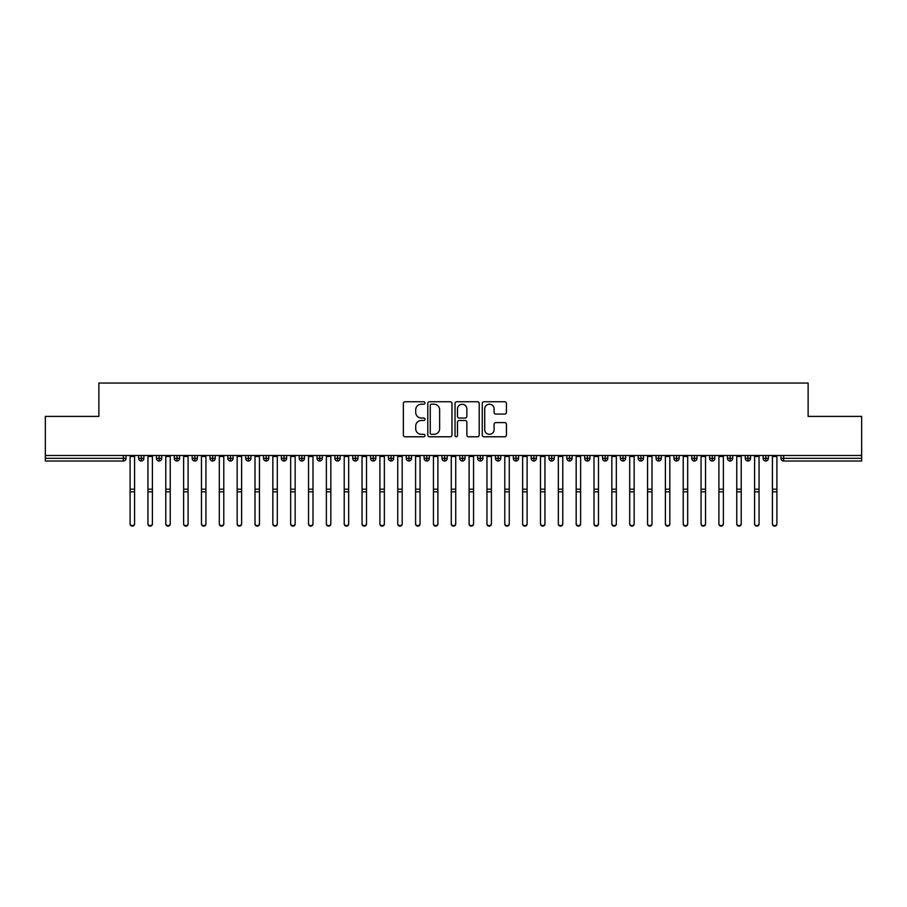 <?xml version="1.0" encoding="UTF-8"?>
<svg xmlns="http://www.w3.org/2000/svg" width="907" height="907" viewBox="0 0 907 907"><rect width="100%" height="100%" fill="white"/><g stroke="black" fill="none" stroke-linecap="round" stroke-linejoin="round"><path stroke-width="1.36" d="M424.952 402.98A1.224 1.224 0 0 0 423.728 401.744L405.123 401.744A1.746 1.746 0 0 0 403.366 403.502L403.366 435.02A1.746 1.746 0 0 0 405.123 436.777L423.728 436.777A1.224 1.224 0 0 0 424.952 435.553A1.224 1.224 0 0 0 423.728 434.328L421.324 434.328A5.601 5.601 0 0 1 415.712 428.716L415.712 426.097A5.601 5.601 0 0 1 421.324 420.485L423.728 420.485A1.224 1.224 0 0 0 424.952 419.261A1.224 1.224 0 0 0 423.728 418.036L421.324 418.036A5.601 5.601 0 0 1 415.712 412.436L415.712 409.805A5.601 5.601 0 0 1 421.324 404.205L423.728 404.205A1.224 1.224 0 0 0 424.952 402.98M504.689 414.102A1.746 1.746 0 0 0 506.435 412.345L506.435 403.502A1.746 1.746 0 0 0 504.689 401.744L484.021 401.744A1.746 1.746 0 0 0 482.263 403.502L482.263 435.02A1.746 1.746 0 0 0 484.021 436.777L504.689 436.777A1.746 1.746 0 0 0 506.435 435.02L506.435 424.34A1.746 1.746 0 0 0 504.689 422.594L495.834 422.594A1.746 1.746 0 0 0 494.088 424.34L494.088 429.635A4.682 4.682 0 0 1 489.406 434.328A4.682 4.682 0 0 1 484.723 429.635L484.723 408.887A4.682 4.682 0 0 1 489.406 404.205A4.682 4.682 0 0 1 494.088 408.887L494.088 412.345A1.746 1.746 0 0 0 495.834 414.102L504.689 414.102M45.35 455.484L861.65 455.484L861.65 416.404L808.126 416.404L808.126 383.037L98.874 383.037L98.874 416.404L45.35 416.404L45.35 458.341L123.363 458.341L123.363 455.484M451.969 403.502A1.746 1.746 0 0 0 450.212 401.744L429.555 401.744A1.746 1.746 0 0 0 427.798 403.502L427.798 435.02A1.746 1.746 0 0 0 429.555 436.777L450.212 436.777A1.746 1.746 0 0 0 451.969 435.02L451.969 403.502M456.788 401.744L477.445 401.744A1.746 1.746 0 0 1 479.202 403.502L479.202 435.02A1.746 1.746 0 0 1 477.445 436.777L468.602 436.777A1.746 1.746 0 0 1 466.856 435.02L466.856 422.243A1.746 1.746 0 0 0 465.098 420.485L459.237 420.485A1.746 1.746 0 0 0 457.479 422.243L457.479 435.553A1.224 1.224 0 0 1 456.255 436.777A1.224 1.224 0 0 1 455.031 435.553L455.031 403.502A1.746 1.746 0 0 1 456.788 401.744M126.039 458.341L123.363 458.341L123.363 461.017A2.676 2.676 0 0 0 126.039 458.341L126.039 455.484L126.039 458.341A2.676 2.676 0 0 1 123.363 461.017L45.35 461.017L45.35 458.341M861.65 455.484L861.65 461.017L783.637 461.017A2.676 2.676 0 0 1 780.961 458.341L780.961 455.484L780.961 458.341A2.676 2.676 0 0 0 783.637 461.017L783.637 458.341L861.65 458.341M141.299 455.484L141.299 461.017A2.676 2.676 0 0 1 138.624 458.341L138.624 455.484L138.624 458.341A2.676 2.676 0 0 0 141.299 461.017A2.676 2.676 0 0 0 143.884 458.341L143.884 455.484M159.144 455.484L159.144 461.017A2.676 2.676 0 0 1 156.469 458.341L156.469 455.484L156.469 458.341A2.676 2.676 0 0 0 159.144 461.017A2.676 2.676 0 0 0 161.729 458.341L161.729 455.484M176.978 455.484L176.978 461.017A2.676 2.676 0 0 1 174.303 458.341L174.303 455.484L174.303 458.341A2.676 2.676 0 0 0 176.978 461.017A2.676 2.676 0 0 0 179.575 458.341L179.575 455.484M194.824 455.484L194.824 461.017A2.676 2.676 0 0 1 192.148 458.341L192.148 455.484L192.148 458.341A2.676 2.676 0 0 0 194.824 461.017A2.676 2.676 0 0 0 197.409 458.341L197.409 455.484M212.669 455.484L212.669 461.017A2.676 2.676 0 0 1 209.993 458.341L209.993 455.484L209.993 458.341A2.676 2.676 0 0 0 212.669 461.017A2.676 2.676 0 0 0 215.254 458.341L215.254 455.484M230.514 455.484L230.514 461.017A2.676 2.676 0 0 1 227.838 458.341L227.838 455.484L227.838 458.341A2.676 2.676 0 0 0 230.514 461.017A2.676 2.676 0 0 0 233.099 458.341L233.099 455.484M248.359 455.484L248.359 461.017A2.676 2.676 0 0 1 245.684 458.341L245.684 455.484L245.684 458.341A2.676 2.676 0 0 0 248.359 461.017A2.676 2.676 0 0 0 250.944 458.341L250.944 455.484M266.193 455.484L266.193 461.017A2.676 2.676 0 0 1 263.518 458.341L263.518 455.484L263.518 458.341A2.676 2.676 0 0 0 266.193 461.017A2.676 2.676 0 0 0 268.789 458.341L268.789 455.484M284.038 455.484L284.038 461.017A2.676 2.676 0 0 1 281.363 458.341L281.363 455.484L281.363 458.341A2.676 2.676 0 0 0 284.038 461.017A2.676 2.676 0 0 0 286.623 458.341L286.623 455.484M301.884 455.484L301.884 461.017A2.676 2.676 0 0 1 299.208 458.341L299.208 455.484L299.208 458.341A2.676 2.676 0 0 0 301.884 461.017A2.676 2.676 0 0 0 304.469 458.341L304.469 455.484M319.729 455.484L319.729 461.017A2.676 2.676 0 0 1 317.053 458.341L317.053 455.484L317.053 458.341A2.676 2.676 0 0 0 319.729 461.017A2.676 2.676 0 0 0 322.314 458.341L322.314 455.484M337.563 455.484L337.563 461.017A2.676 2.676 0 0 1 334.887 458.341L334.887 455.484L334.887 458.341A2.676 2.676 0 0 0 337.563 461.017A2.676 2.676 0 0 0 340.159 458.341L340.159 455.484M355.408 455.484L355.408 461.017A2.676 2.676 0 0 1 352.732 458.341A2.676 2.676 0 0 0 355.408 461.017A2.676 2.676 0 0 1 352.732 458.341L352.732 455.484M357.993 455.484L357.993 458.341A2.676 2.676 0 0 1 355.408 461.017A2.676 2.676 0 0 0 357.993 458.341L352.732 458.341M373.253 461.017A2.676 2.676 0 0 1 370.578 458.341L370.578 455.484L370.578 458.341A2.676 2.676 0 0 0 373.253 461.017A2.676 2.676 0 0 0 375.838 458.341L375.838 455.484L375.838 458.341A2.676 2.676 0 0 1 373.253 461.017L373.253 458.341L375.838 458.341M391.098 455.484L391.098 461.017A2.676 2.676 0 0 1 388.423 458.341L388.423 455.484L388.423 458.341A2.676 2.676 0 0 0 391.098 461.017A2.676 2.676 0 0 0 393.683 458.341L393.683 455.484M408.944 455.484L408.944 461.017A2.676 2.676 0 0 1 406.257 458.341L406.257 455.484L406.257 458.341A2.676 2.676 0 0 0 408.944 461.017A2.676 2.676 0 0 0 411.529 458.341L411.529 455.484M426.778 455.484L426.778 458.341L424.102 458.341L424.102 455.484L424.102 458.341A2.676 2.676 0 0 0 426.778 461.017A2.676 2.676 0 0 0 429.362 458.341L429.362 455.484L429.362 458.341A2.676 2.676 0 0 1 426.778 461.017A2.676 2.676 0 0 1 424.102 458.341A2.676 2.676 0 0 0 426.778 461.017L426.778 458.341L429.362 458.341M444.623 455.484L444.623 461.017A2.676 2.676 0 0 1 441.947 458.341L441.947 455.484L441.947 458.341A2.676 2.676 0 0 0 444.623 461.017A2.676 2.676 0 0 0 447.208 458.341L447.208 455.484M462.468 455.484L462.468 461.017A2.676 2.676 0 0 1 459.792 458.341L459.792 455.484L459.792 458.341A2.676 2.676 0 0 0 462.468 461.017A2.676 2.676 0 0 0 465.053 458.341L465.053 455.484M480.313 455.484L480.313 461.017A2.676 2.676 0 0 1 477.638 458.341L477.638 455.484L477.638 458.341A2.676 2.676 0 0 0 480.313 461.017A2.676 2.676 0 0 0 482.898 458.341L482.898 455.484M498.147 455.484L498.147 461.017A2.676 2.676 0 0 1 495.471 458.341L495.471 455.484M500.743 455.484L500.743 458.341A2.676 2.676 0 0 1 498.147 461.017A2.676 2.676 0 0 0 500.743 458.341L495.471 458.341A2.676 2.676 0 0 0 498.147 461.017M515.992 461.017A2.676 2.676 0 0 1 513.317 458.341L513.317 455.484L513.317 458.341A2.676 2.676 0 0 0 515.992 461.017A2.676 2.676 0 0 0 518.577 458.341L518.577 455.484L518.577 458.341A2.676 2.676 0 0 1 515.992 461.017L515.992 458.341L518.577 458.341M533.838 455.484L533.838 461.017A2.676 2.676 0 0 1 531.162 458.341L531.162 455.484M536.422 455.484L536.422 458.341A2.676 2.676 0 0 1 533.838 461.017A2.676 2.676 0 0 0 536.422 458.341L531.162 458.341A2.676 2.676 0 0 0 533.838 461.017M551.683 455.484L551.683 461.017A2.676 2.676 0 0 1 549.007 458.341L549.007 455.484M554.268 455.484L554.268 458.341L554.268 455.484M569.517 455.484L569.517 461.017A2.676 2.676 0 0 1 566.841 458.341A2.676 2.676 0 0 0 569.517 461.017A2.676 2.676 0 0 1 566.841 458.341L566.841 455.484M572.113 455.484L572.113 458.341L572.113 455.484M587.362 455.484L587.362 461.017A2.676 2.676 0 0 1 584.686 458.341L584.686 455.484M589.947 455.484L589.947 458.341L589.947 455.484M605.207 455.484L605.207 461.017A2.676 2.676 0 0 1 602.531 458.341L602.531 455.484M607.792 455.484L607.792 458.341A2.676 2.676 0 0 1 605.207 461.017A2.676 2.676 0 0 0 607.792 458.341L602.531 458.341A2.676 2.676 0 0 0 605.207 461.017M623.052 455.484L623.052 461.017A2.676 2.676 0 0 1 620.377 458.341L620.377 455.484M625.637 455.484L625.637 458.341L625.637 455.484M640.898 455.484L640.898 461.017A2.676 2.676 0 0 1 638.211 458.341L638.211 455.484M643.482 455.484L643.482 458.341L643.482 455.484M658.731 455.484L658.731 461.017A2.676 2.676 0 0 1 656.056 458.341L656.056 455.484M661.316 455.484L661.316 458.341L661.316 455.484M676.577 455.484L676.577 461.017A2.676 2.676 0 0 1 673.901 458.341L673.901 455.484M679.162 455.484L679.162 458.341A2.676 2.676 0 0 1 676.577 461.017A2.676 2.676 0 0 0 679.162 458.341L673.901 458.341A2.676 2.676 0 0 0 676.577 461.017M694.422 455.484L694.422 461.017A2.676 2.676 0 0 1 691.746 458.341L691.746 455.484L691.746 458.341A2.676 2.676 0 0 0 694.422 461.017A2.676 2.676 0 0 0 697.007 458.341L697.007 455.484M712.267 455.484L712.267 461.017A2.676 2.676 0 0 1 709.591 458.341L709.591 455.484M714.852 455.484L714.852 458.341L714.852 455.484M730.101 455.484L730.101 461.017A2.676 2.676 0 0 1 727.425 458.341A2.676 2.676 0 0 0 730.101 461.017A2.676 2.676 0 0 1 727.425 458.341L727.425 455.484M732.697 455.484L732.697 458.341L732.697 455.484M747.946 455.484L747.946 461.017A2.676 2.676 0 0 1 745.271 458.341L745.271 455.484L745.271 458.341A2.676 2.676 0 0 0 747.946 461.017A2.676 2.676 0 0 0 750.531 458.341L750.531 455.484M765.791 455.484L765.791 461.017A2.676 2.676 0 0 1 763.116 458.341A2.676 2.676 0 0 0 765.791 461.017A2.676 2.676 0 0 1 763.116 458.341L763.116 455.484M768.376 455.484L768.376 458.341A2.676 2.676 0 0 1 765.791 461.017A2.676 2.676 0 0 0 768.376 458.341L763.116 458.341M373.253 455.484L373.253 458.341L370.578 458.341M515.992 455.484L515.992 458.341L513.317 458.341M551.683 461.017A2.676 2.676 0 0 0 554.268 458.341A2.676 2.676 0 0 1 551.683 461.017A2.676 2.676 0 0 1 549.007 458.341L554.268 458.341M569.517 461.017A2.676 2.676 0 0 0 572.113 458.341A2.676 2.676 0 0 1 569.517 461.017M587.362 461.017A2.676 2.676 0 0 0 589.947 458.341A2.676 2.676 0 0 1 587.362 461.017A2.676 2.676 0 0 1 584.686 458.341L589.947 458.341M623.052 461.017A2.676 2.676 0 0 0 625.637 458.341A2.676 2.676 0 0 1 623.052 461.017A2.676 2.676 0 0 1 620.377 458.341L625.637 458.341M640.898 461.017A2.676 2.676 0 0 0 643.482 458.341A2.676 2.676 0 0 1 640.898 461.017A2.676 2.676 0 0 1 638.211 458.341L643.482 458.341M658.731 461.017A2.676 2.676 0 0 0 661.316 458.341A2.676 2.676 0 0 1 658.731 461.017A2.676 2.676 0 0 1 656.056 458.341L661.316 458.341M712.267 461.017A2.676 2.676 0 0 0 714.852 458.341A2.676 2.676 0 0 1 712.267 461.017A2.676 2.676 0 0 1 709.591 458.341L714.852 458.341M730.101 461.017A2.676 2.676 0 0 0 732.697 458.341A2.676 2.676 0 0 1 730.101 461.017M431.471 404.205A1.224 1.224 0 0 0 430.247 405.429L430.247 433.104A1.224 1.224 0 0 0 431.471 434.328L434.011 434.328A5.601 5.601 0 0 0 439.623 428.716L439.623 409.805A5.601 5.601 0 0 0 434.011 404.205L431.471 404.205M466.856 408.978A4.682 4.682 0 0 0 462.173 404.284A4.682 4.682 0 0 0 457.479 408.978L457.479 416.29A1.746 1.746 0 0 0 459.237 418.036L465.098 418.036A1.746 1.746 0 0 0 466.856 416.29L466.856 408.978M134.565 523.963A2.233 2.188 180 0 1 132.331 526.139A2.233 2.188 180 0 1 130.098 523.963L130.098 523.486A2.233 2.188 -0 0 0 132.331 525.663A2.233 2.188 -0 0 0 134.565 523.486L134.565 492.286M130.098 455.484L130.098 523.486M134.565 455.484L134.565 523.486M152.41 523.963A2.233 2.188 180 0 1 150.177 526.139A2.233 2.188 180 0 1 147.943 523.963L147.943 523.486A2.233 2.188 -0 0 0 150.177 525.663A2.233 2.188 -0 0 0 152.41 523.486L152.41 492.286M170.244 523.963A2.233 2.188 180 0 1 168.022 526.139A2.233 2.188 180 0 1 165.788 523.963L165.788 523.486A2.233 2.188 -0 0 0 168.022 525.663A2.233 2.188 -0 0 0 170.244 523.486L170.244 492.286M188.089 523.963A2.233 2.188 180 0 1 185.856 526.139A2.233 2.188 180 0 1 183.633 523.963L183.633 523.486A2.233 2.188 -0 0 0 185.856 525.663A2.233 2.188 -0 0 0 188.089 523.486L188.089 492.286M205.934 523.963A2.233 2.188 180 0 1 203.701 526.139A2.233 2.188 180 0 1 201.467 523.963L201.467 523.486A2.233 2.188 -0 0 0 203.701 525.663A2.233 2.188 -0 0 0 205.934 523.486L205.934 492.286M147.943 455.484L147.943 523.486M152.41 455.484L152.41 523.486M165.788 455.484L165.788 523.486M170.244 455.484L170.244 523.486M183.633 455.484L183.633 523.486M188.089 455.484L188.089 523.486M201.467 455.484L201.467 523.486M205.934 455.484L205.934 523.486M223.78 523.963A2.233 2.188 180 0 1 221.546 526.139A2.233 2.188 180 0 1 219.313 523.963L219.313 523.486A2.233 2.188 -0 0 0 221.546 525.663A2.233 2.188 -0 0 0 223.78 523.486L223.78 492.286M219.313 455.484L219.313 523.486M223.78 455.484L223.78 523.486M241.613 523.963A2.233 2.188 180 0 1 239.391 526.139A2.233 2.188 180 0 1 237.158 523.963L237.158 523.486A2.233 2.188 -0 0 0 239.391 525.663A2.233 2.188 -0 0 0 241.613 523.486L241.613 492.286M259.459 523.963A2.233 2.188 180 0 1 257.237 526.139A2.233 2.188 180 0 1 255.003 523.963L255.003 523.486A2.233 2.188 -0 0 0 257.237 525.663A2.233 2.188 -0 0 0 259.459 523.486L259.459 492.286M277.304 523.963A2.233 2.188 180 0 1 275.07 526.139A2.233 2.188 180 0 1 272.848 523.963L272.848 523.486A2.233 2.188 -0 0 0 275.07 525.663A2.233 2.188 -0 0 0 277.304 523.486L277.304 492.286M295.149 523.963A2.233 2.188 180 0 1 292.916 526.139A2.233 2.188 180 0 1 290.682 523.963L290.682 523.486A2.233 2.188 -0 0 0 292.916 525.663A2.233 2.188 -0 0 0 295.149 523.486L295.149 492.286M237.158 455.484L237.158 523.486M241.613 455.484L241.613 523.486M255.003 455.484L255.003 523.486M259.459 455.484L259.459 523.486M272.848 455.484L272.848 523.486M277.304 455.484L277.304 523.486M290.682 455.484L290.682 523.486M295.149 455.484L295.149 523.486M312.994 523.963A2.233 2.188 180 0 1 310.761 526.139A2.233 2.188 180 0 1 308.527 523.963L308.527 523.486A2.233 2.188 -0 0 0 310.761 525.663A2.233 2.188 -0 0 0 312.994 523.486L312.994 492.286M330.828 523.963A2.233 2.188 180 0 1 328.606 526.139A2.233 2.188 180 0 1 326.373 523.963L326.373 523.486A2.233 2.188 -0 0 0 328.606 525.663A2.233 2.188 -0 0 0 330.828 523.486L330.828 492.286M348.673 523.963A2.233 2.188 180 0 1 346.44 526.139A2.233 2.188 180 0 1 344.218 523.963L344.218 523.486A2.233 2.188 -0 0 0 346.44 525.663A2.233 2.188 -0 0 0 348.673 523.486L348.673 492.286M366.519 523.963A2.233 2.188 180 0 1 364.285 526.139A2.233 2.188 180 0 1 362.052 523.963L362.052 523.486A2.233 2.188 -0 0 0 364.285 525.663A2.233 2.188 -0 0 0 366.519 523.486L366.519 492.286M384.364 523.963A2.233 2.188 180 0 1 382.13 526.139A2.233 2.188 180 0 1 379.897 523.963L379.897 523.486A2.233 2.188 -0 0 0 382.13 525.663A2.233 2.188 -0 0 0 384.364 523.486L384.364 492.286M308.527 455.484L308.527 523.486M312.994 455.484L312.994 523.486M326.373 455.484L326.373 523.486M330.828 455.484L330.828 523.486M344.218 455.484L344.218 523.486M348.673 455.484L348.673 523.486M362.052 455.484L362.052 523.486M366.519 455.484L366.519 523.486M379.897 523.963L379.897 455.484M384.364 455.484L384.364 523.486M402.198 523.963A2.233 2.188 180 0 1 399.976 526.139A2.233 2.188 180 0 1 397.742 523.963L397.742 523.486A2.233 2.188 -0 0 0 399.976 525.663A2.233 2.188 -0 0 0 402.198 523.486L402.198 492.286M397.742 455.484L397.742 523.486M402.198 455.484L402.198 523.486M420.043 523.963A2.233 2.188 180 0 1 417.81 526.139A2.233 2.188 180 0 1 415.587 523.963L415.587 523.486A2.233 2.188 -0 0 0 417.81 525.663A2.233 2.188 -0 0 0 420.043 523.486L420.043 492.286M415.587 523.963L415.587 455.484M420.043 455.484L420.043 523.486M437.888 523.963A2.233 2.188 180 0 1 435.655 526.139A2.233 2.188 180 0 1 433.433 523.963L433.433 523.486A2.233 2.188 -0 0 0 435.655 525.663A2.233 2.188 -0 0 0 437.888 523.486L437.888 492.286M433.433 455.484L433.433 523.486M437.888 455.484L437.888 523.486M455.733 523.963A2.233 2.188 180 0 1 453.5 526.139A2.233 2.188 180 0 1 451.267 523.963L451.267 523.486A2.233 2.188 -0 0 0 453.5 525.663A2.233 2.188 -0 0 0 455.733 523.486L455.733 492.286M451.267 455.484L451.267 523.486M455.733 455.484L455.733 523.486M473.567 523.963A2.233 2.188 180 0 1 471.345 526.139A2.233 2.188 180 0 1 469.112 523.963L469.112 523.486A2.233 2.188 -0 0 0 471.345 525.663A2.233 2.188 -0 0 0 473.567 523.486L473.567 492.286M469.112 523.963L469.112 455.484M473.567 455.484L473.567 523.486M491.413 523.963A2.233 2.188 180 0 1 489.19 526.139A2.233 2.188 180 0 1 486.957 523.963L486.957 523.486A2.233 2.188 -0 0 0 489.19 525.663A2.233 2.188 -0 0 0 491.413 523.486L491.413 492.286M486.957 455.484L486.957 523.486M491.413 455.484L491.413 523.486M509.258 523.963A2.233 2.188 180 0 1 507.024 526.139A2.233 2.188 180 0 1 504.802 523.963L504.802 523.486A2.233 2.188 -0 0 0 507.024 525.663A2.233 2.188 -0 0 0 509.258 523.486L509.258 492.286M504.802 455.484L504.802 523.486M509.258 455.484L509.258 523.486M527.103 523.963A2.233 2.188 180 0 1 524.87 526.139A2.233 2.188 180 0 1 522.636 523.963L522.636 523.486A2.233 2.188 -0 0 0 524.87 525.663A2.233 2.188 -0 0 0 527.103 523.486L527.103 492.286M522.636 455.484L522.636 523.486M527.103 455.484L527.103 523.486M544.948 523.963A2.233 2.188 180 0 1 542.715 526.139A2.233 2.188 180 0 1 540.481 523.963L540.481 523.486A2.233 2.188 -0 0 0 542.715 525.663A2.233 2.188 -0 0 0 544.948 523.486L544.948 492.286M540.481 455.484L540.481 523.486M544.948 455.484L544.948 523.486M562.782 523.963A2.233 2.188 180 0 1 560.56 526.139A2.233 2.188 180 0 1 558.327 523.963L558.327 523.486A2.233 2.188 -0 0 0 560.56 525.663A2.233 2.188 -0 0 0 562.782 523.486L562.782 492.286M558.327 455.484L558.327 523.486M562.782 455.484L562.782 523.486M580.627 523.963A2.233 2.188 180 0 1 578.394 526.139A2.233 2.188 180 0 1 576.172 523.963L576.172 523.486A2.233 2.188 -0 0 0 578.394 525.663A2.233 2.188 -0 0 0 580.627 523.486L580.627 492.286M576.172 455.484L576.172 523.486M580.627 455.484L580.627 523.486M598.473 523.963A2.233 2.188 180 0 1 596.239 526.139A2.233 2.188 180 0 1 594.006 523.963L594.006 523.486A2.233 2.188 -0 0 0 596.239 525.663A2.233 2.188 -0 0 0 598.473 523.486L598.473 492.286M594.006 455.484L594.006 523.486M598.473 455.484L598.473 523.486M616.318 523.963A2.233 2.188 180 0 1 614.084 526.139A2.233 2.188 180 0 1 611.851 523.963L611.851 523.486A2.233 2.188 -0 0 0 614.084 525.663A2.233 2.188 -0 0 0 616.318 523.486L616.318 492.286M611.851 455.484L611.851 523.486M616.318 455.484L616.318 523.486M634.152 523.963A2.233 2.188 180 0 1 631.93 526.139A2.233 2.188 180 0 1 629.696 523.963L629.696 523.486A2.233 2.188 -0 0 0 631.93 525.663A2.233 2.188 -0 0 0 634.152 523.486L634.152 492.286M629.696 455.484L629.696 523.486M634.152 455.484L634.152 523.486M651.997 523.963A2.233 2.188 180 0 1 649.763 526.139A2.233 2.188 180 0 1 647.541 523.963L647.541 523.486A2.233 2.188 -0 0 0 649.763 525.663A2.233 2.188 -0 0 0 651.997 523.486L651.997 492.286M647.541 455.484L647.541 523.486M651.997 455.484L651.997 523.486M669.842 523.963A2.233 2.188 180 0 1 667.609 526.139A2.233 2.188 180 0 1 665.387 523.963L665.387 523.486A2.233 2.188 -0 0 0 667.609 525.663A2.233 2.188 -0 0 0 669.842 523.486L669.842 492.286M665.387 455.484L665.387 523.486M669.842 455.484L669.842 523.486M687.687 523.963A2.233 2.188 180 0 1 685.454 526.139A2.233 2.188 180 0 1 683.22 523.963L683.22 523.486A2.233 2.188 -0 0 0 685.454 525.663A2.233 2.188 -0 0 0 687.687 523.486L687.687 492.286M683.22 455.484L683.22 523.486M687.687 455.484L687.687 523.486M705.533 523.963A2.233 2.188 180 0 1 703.299 526.139A2.233 2.188 180 0 1 701.066 523.963L701.066 523.486A2.233 2.188 -0 0 0 703.299 525.663A2.233 2.188 -0 0 0 705.533 523.486L705.533 492.286M701.066 455.484L701.066 523.486M705.533 455.484L705.533 523.486M723.367 523.963A2.233 2.188 180 0 1 721.144 526.139A2.233 2.188 180 0 1 718.911 523.963L718.911 523.486A2.233 2.188 -0 0 0 721.144 525.663A2.233 2.188 -0 0 0 723.367 523.486L723.367 492.286M718.911 455.484L718.911 523.486M723.367 455.484L723.367 523.486M741.212 523.963A2.233 2.188 180 0 1 738.978 526.139A2.233 2.188 180 0 1 736.756 523.963L736.756 523.486A2.233 2.188 -0 0 0 738.978 525.663A2.233 2.188 -0 0 0 741.212 523.486L741.212 492.286M736.756 455.484L736.756 523.486M741.212 455.484L741.212 523.486M759.057 523.963A2.233 2.188 180 0 1 756.823 526.139A2.233 2.188 180 0 1 754.59 523.963L754.59 523.486A2.233 2.188 -0 0 0 756.823 525.663A2.233 2.188 -0 0 0 759.057 523.486L759.057 492.286M754.59 455.484L754.59 523.486M759.057 455.484L759.057 523.486M776.902 523.963A2.233 2.188 180 0 1 774.669 526.139A2.233 2.188 180 0 1 772.435 523.963L772.435 523.486A2.233 2.188 -0 0 0 774.669 525.663A2.233 2.188 -0 0 0 776.902 523.486L776.902 492.286M772.435 455.484L772.435 523.486M776.902 455.484L776.902 523.486M783.637 455.484L783.637 458.341L780.961 458.341M138.624 458.341A2.676 2.676 0 0 0 141.299 461.017A2.676 2.676 0 0 0 143.884 458.341L138.624 458.341M156.469 458.341A2.676 2.676 0 0 0 159.144 461.017A2.676 2.676 0 0 0 161.729 458.341L156.469 458.341M174.303 458.341A2.676 2.676 0 0 0 176.978 461.017A2.676 2.676 0 0 0 179.575 458.341L174.303 458.341M192.148 458.341A2.676 2.676 0 0 0 194.824 461.017A2.676 2.676 0 0 0 197.409 458.341L192.148 458.341M209.993 458.341A2.676 2.676 0 0 0 212.669 461.017A2.676 2.676 0 0 0 215.254 458.341L209.993 458.341M227.838 458.341L233.099 458.341A2.676 2.676 0 0 1 230.514 461.017M245.684 458.341A2.676 2.676 0 0 0 248.359 461.017A2.676 2.676 0 0 0 250.944 458.341L245.684 458.341M263.518 458.341L268.789 458.341A2.676 2.676 0 0 1 266.193 461.017M281.363 458.341A2.676 2.676 0 0 0 284.038 461.017A2.676 2.676 0 0 0 286.623 458.341L281.363 458.341M299.208 458.341A2.676 2.676 0 0 0 301.884 461.017A2.676 2.676 0 0 0 304.469 458.341L299.208 458.341M317.053 458.341A2.676 2.676 0 0 0 319.729 461.017A2.676 2.676 0 0 0 322.314 458.341L317.053 458.341M334.887 458.341A2.676 2.676 0 0 0 337.563 461.017A2.676 2.676 0 0 0 340.159 458.341L334.887 458.341M388.423 458.341L393.683 458.341A2.676 2.676 0 0 1 391.098 461.017M406.257 458.341A2.676 2.676 0 0 0 408.944 461.017A2.676 2.676 0 0 0 411.529 458.341L406.257 458.341M441.947 458.341L447.208 458.341A2.676 2.676 0 0 1 444.623 461.017M459.792 458.341A2.676 2.676 0 0 0 462.468 461.017A2.676 2.676 0 0 0 465.053 458.341L459.792 458.341M477.638 458.341L482.898 458.341A2.676 2.676 0 0 1 480.313 461.017M566.841 458.341L572.113 458.341M691.746 458.341L697.007 458.341A2.676 2.676 0 0 1 694.422 461.017M727.425 458.341L732.697 458.341M745.271 458.341A2.676 2.676 0 0 0 747.946 461.017A2.676 2.676 0 0 0 750.531 458.341L745.271 458.341M134.565 456.504L130.098 456.504M134.565 489.19L130.098 489.19M134.565 491.809L130.098 491.809M152.41 456.504L147.943 456.504M152.41 489.19L147.943 489.19M152.41 491.809L147.943 491.809M170.244 456.504L165.788 456.504M170.244 489.19L165.788 489.19M170.244 491.809L165.788 491.809M188.089 456.504L183.633 456.504M188.089 489.19L183.633 489.19M188.089 491.809L183.633 491.809M205.934 456.504L201.467 456.504M205.934 489.19L201.467 489.19M205.934 491.809L201.467 491.809M223.78 456.504L219.313 456.504M223.78 489.19L219.313 489.19M223.78 491.809L219.313 491.809M241.613 456.504L237.158 456.504M241.613 489.19L237.158 489.19M241.613 491.809L237.158 491.809M259.459 456.504L255.003 456.504M259.459 489.19L255.003 489.19M259.459 491.809L255.003 491.809M277.304 456.504L272.848 456.504M277.304 489.19L272.848 489.19M277.304 491.809L272.848 491.809M295.149 456.504L290.682 456.504M295.149 489.19L290.682 489.19M295.149 491.809L290.682 491.809M312.994 456.504L308.527 456.504M312.994 489.19L308.527 489.19M312.994 491.809L308.527 491.809M330.828 456.504L326.373 456.504M330.828 489.19L326.373 489.19M330.828 491.809L326.373 491.809M348.673 456.504L344.218 456.504M348.673 489.19L344.218 489.19M348.673 491.809L344.218 491.809M366.519 456.504L362.052 456.504M366.519 489.19L362.052 489.19M366.519 491.809L362.052 491.809M384.364 456.504L379.897 456.504M384.364 489.19L379.897 489.19M384.364 491.809L379.897 491.809M402.198 456.504L397.742 456.504M402.198 489.19L397.742 489.19M402.198 491.809L397.742 491.809M420.043 456.504L415.587 456.504M420.043 489.19L415.587 489.19M420.043 491.809L415.587 491.809M437.888 456.504L433.433 456.504M437.888 489.19L433.433 489.19M437.888 491.809L433.433 491.809M455.733 456.504L451.267 456.504M455.733 489.19L451.267 489.19M455.733 491.809L451.267 491.809M473.567 456.504L469.112 456.504M473.567 489.19L469.112 489.19M473.567 491.809L469.112 491.809M491.413 456.504L486.957 456.504M491.413 489.19L486.957 489.19M491.413 491.809L486.957 491.809M509.258 456.504L504.802 456.504M509.258 489.19L504.802 489.19M509.258 491.809L504.802 491.809M527.103 456.504L522.636 456.504M527.103 489.19L522.636 489.19M527.103 491.809L522.636 491.809M544.948 456.504L540.481 456.504M544.948 489.19L540.481 489.19M544.948 491.809L540.481 491.809M562.782 456.504L558.327 456.504M562.782 489.19L558.327 489.19M562.782 491.809L558.327 491.809M580.627 456.504L576.172 456.504M580.627 489.19L576.172 489.19M580.627 491.809L576.172 491.809M598.473 456.504L594.006 456.504M598.473 489.19L594.006 489.19M598.473 491.809L594.006 491.809M616.318 456.504L611.851 456.504M616.318 489.19L611.851 489.19M616.318 491.809L611.851 491.809M634.152 456.504L629.696 456.504M634.152 489.19L629.696 489.19M634.152 491.809L629.696 491.809M651.997 456.504L647.541 456.504M651.997 489.19L647.541 489.19M651.997 491.809L647.541 491.809M669.842 456.504L665.387 456.504M669.842 489.19L665.387 489.19M669.842 491.809L665.387 491.809M687.687 456.504L683.22 456.504M687.687 489.19L683.22 489.19M687.687 491.809L683.22 491.809M705.533 456.504L701.066 456.504M705.533 489.19L701.066 489.19M705.533 491.809L701.066 491.809M723.367 456.504L718.911 456.504M723.367 489.19L718.911 489.19M723.367 491.809L718.911 491.809M741.212 456.504L736.756 456.504M741.212 489.19L736.756 489.19M741.212 491.809L736.756 491.809M759.057 456.504L754.59 456.504M759.057 489.19L754.59 489.19M759.057 491.809L754.59 491.809M776.902 456.504L772.435 456.504M776.902 489.19L772.435 489.19M776.902 491.809L772.435 491.809"/></g></svg>
